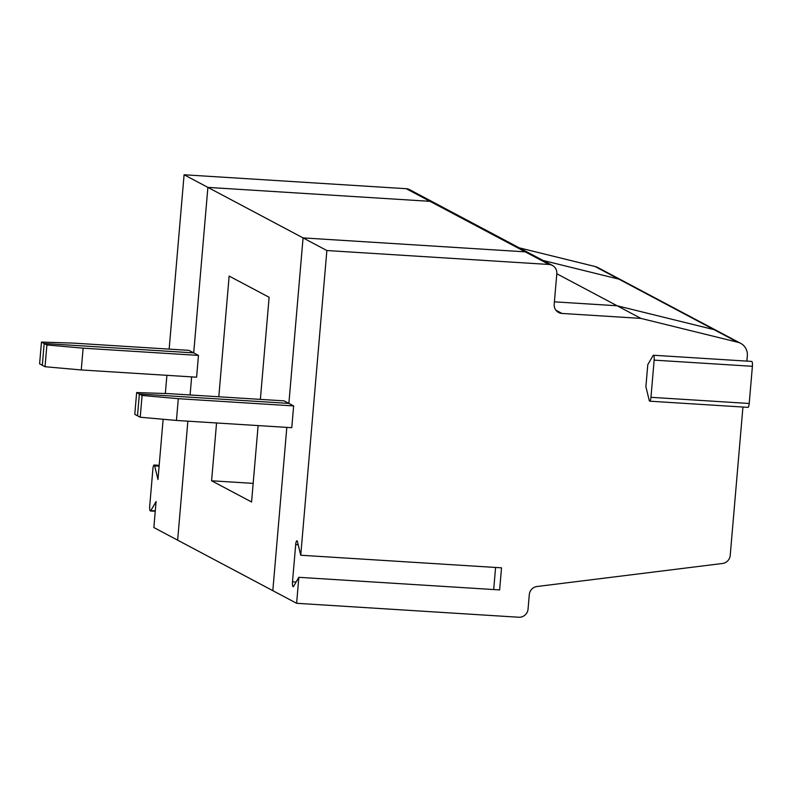 <?xml version="1.0" encoding="UTF-8"?>
<svg xmlns="http://www.w3.org/2000/svg" width="792" height="792" viewBox="0 0 792 792"><rect width="100%" height="100%" fill="white"/><g stroke="black" fill="none" stroke-linecap="round" stroke-linejoin="round"><path stroke-width="1.19" d="M136.65 392.565L134.779 414.345L137.501 415.79L139.362 394.01L136.65 392.565L168.785 393.634L284.12 400.871L288.882 403.395L303.069 237.897L207.89 187.387L193.703 352.885L44.184 343.5L46.906 344.946L83.12 348.173L198.465 355.41L188.941 350.361L73.606 343.124L41.471 342.065L44.184 343.5L42.322 365.28L45.035 366.726L46.906 344.946M140.224 417.226L176.438 420.453L178.299 398.683L142.085 395.455L140.224 417.226L137.501 415.79L139.362 394.01L288.882 403.395L303.069 237.897L525.215 251.836L549.004 264.469L326.868 250.529L303.069 237.897L525.215 251.836A8.781 8.514 118 0 1 528.581 252.787A8.781 8.514 118 0 0 525.215 251.836L430.026 201.336L207.89 187.387L193.703 352.885L44.184 343.5L42.322 365.28L39.6 363.835L41.471 342.065M640.926 318.404L617.136 305.771L554.39 301.841L617.136 305.771L714.047 329.65A13.177 12.771 -62 0 1 716.899 330.729L740.688 343.362A13.177 12.771 -62 0 0 737.847 342.273L640.926 318.404L561.983 313.444A8.781 8.514 118 0 1 554.192 304.197L556.806 273.715A8.781 8.514 118 0 0 552.38 265.419L433.402 202.287A8.781 8.514 118 0 0 430.026 201.336L207.89 187.387L184.09 174.765L169.151 349.123M737.847 342.273L714.047 329.65L617.136 305.771L556.796 273.755M595.069 266.508L618.869 279.14L543.035 260.459L618.869 279.14A13.177 12.771 -62 0 1 621.71 280.229L716.899 330.729A13.177 12.771 -62 0 0 714.047 329.65L618.869 279.14A13.177 12.771 -62 0 1 621.71 280.229L597.92 267.597A13.177 12.771 -62 0 0 595.069 266.508L519.235 247.837M258.123 425.581L251.569 501.98L211.593 480.774L216.553 422.978M218.8 396.772L229.145 276.071L269.122 297.287L260.37 399.376M211.593 480.774L253.173 483.377M45.035 366.726L81.249 369.953L83.12 348.173M198.465 355.41L196.594 377.19L81.249 369.953M163.132 419.275L157.974 479.467L154.658 465.884A4.396 0.99 -86.4 0 0 154.133 465.013A4.396 0.99 -86.4 0 0 152.905 468.894L149.718 506.068A4.396 0.99 -86.4 0 0 150.401 510.959A4.396 0.99 -86.4 0 0 150.826 510.602L156.083 501.554L153.856 527.531L177.646 540.164L187.852 421.176L177.646 540.164L272.824 590.664L286.823 427.383L272.824 590.664L296.624 603.296L518.76 617.235A8.781 8.514 -62 0 0 528.056 609.058L529.294 594.644A8.781 8.514 118 0 1 537.006 586.516L722.502 563.478A8.781 8.514 118 0 0 730.224 555.36L742.936 407.038M191.644 376.873L190.09 394.97L191.644 376.873M166.904 375.329L165.34 393.515M406.237 188.704L430.026 201.336A8.781 8.514 118 0 1 433.402 202.287L409.603 189.654A8.781 8.514 118 0 0 406.237 188.704L184.09 174.765M326.868 250.529L300.742 555.232L297.436 541.639A4.396 0.99 -86.4 0 0 296.911 540.778A4.396 0.99 -86.4 0 0 295.683 544.658L292.495 581.833A4.396 0.99 -86.4 0 0 293.169 586.723A4.396 0.99 -86.4 0 0 293.594 586.357L298.851 577.318L296.624 603.296M495.584 567.458L493.693 589.545M647.787 364.647L653.044 355.608A4.396 0.99 93.6 0 1 653.469 355.252A4.396 0.99 93.6 0 1 654.143 360.132L650.955 397.317A4.396 0.99 93.6 0 1 649.737 401.188A4.396 0.99 93.6 0 1 649.212 400.326L645.896 386.743L647.787 364.647M653.469 355.252L751.727 361.419A4.396 0.99 93.6 0 1 752.4 366.3L749.212 403.475A4.396 0.99 93.6 0 1 747.985 407.355L649.737 401.188M142.085 395.455L139.362 394.01L288.882 403.395L293.644 405.92L178.299 398.683M746.876 361.112L747.331 355.806A13.177 12.771 -62 0 0 740.688 343.362M552.38 265.419A8.781 8.514 118 0 0 549.004 264.469M300.742 555.232L501.524 567.834L499.633 589.921L298.851 577.318M176.438 420.453L291.773 427.7L293.644 405.92M150.826 510.602L155.281 510.88M154.658 465.884L159.113 466.161M298.208 544.817L295.683 544.658M296.099 582.061L292.495 581.833M752.4 366.3L654.143 360.132M555.934 310.236L561.983 313.444M749.212 403.475L650.955 397.317M155.242 511.266L150.401 510.959M159.182 465.33L154.133 465.013"/></g></svg>
